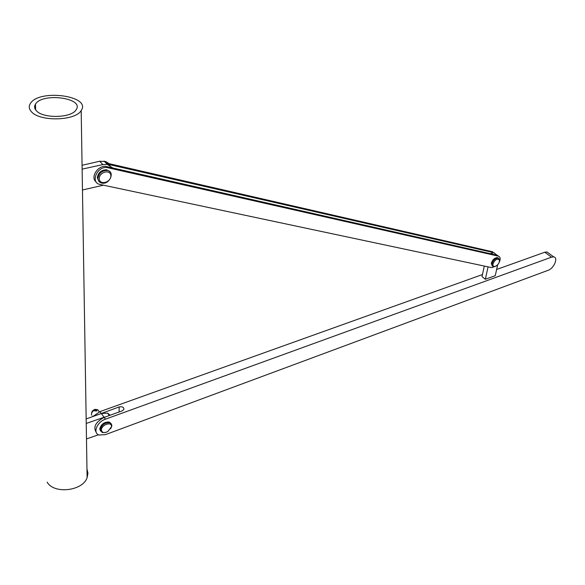 <?xml version="1.0" encoding="UTF-8"?>
<svg xmlns="http://www.w3.org/2000/svg" width="585" height="585" viewBox="0 0 585 585"><rect width="100%" height="100%" fill="white"/><g stroke="black" fill="none" stroke-linecap="round" stroke-linejoin="round"><path stroke-width="0.88" d="M82.068 165.284L99.669 161.241L102.887 164.59L82.127 169.131M109.951 165.306L108.415 163.2L105.702 161.511L99.669 161.241M102.887 164.59L107.304 164.414L112.81 167.975M103.406 185.182L82.463 189.993M110.236 415.218L107.494 413.105L101.307 413.507L104.086 417.28L106.031 416.739M86.156 418.948L101.307 413.507M86.478 438.918L98.529 434.772M104.086 417.28L86.229 423.438M36.314 110.675C34.383 108.554 34.091 106.397 35.444 104.21C42.237 92.24 84.679 97.98 76.152 109.717C71.801 118.06 42.997 118.85 36.314 110.675M31.356 111.655C39.656 121.907 75.779 120.919 81.183 110.485C91.823 95.801 38.837 88.635 30.303 103.603C28.621 106.324 28.972 109.007 31.356 111.655M86.968 468.98L87.947 473.258L87.106 477.682C82.807 491.042 53.966 494.405 47.136 482.142M494.098 252.749L495.393 253.927L493.747 252.661L490.186 253.685M497.126 255.265L498.596 256.215L497.235 255.287L106.448 166.542C98.229 164.656 89.819 177.409 96.218 182.008M488.051 266.848L485.345 279.264L482.025 276.617L484.307 266.058M485.345 279.264L495.246 275.681L497.681 264.764M96.203 432.322C92.986 426.97 95.648 422.004 104.181 417.405L122.141 410.904L123.874 409.463C123.983 407.218 122.404 406.378 119.135 406.941L119.113 412.001M99.282 414.231L119.135 406.941M105.541 434.596L548.189 270.285C553.988 268.435 558.565 257.4 553.695 256.895L551.509 257.166L105.483 419.182C96.913 421.968 92.467 433.273 99.179 435.035L105.541 434.596M93.015 416.483L99.925 411.628L482.471 274.548M496.628 269.48L544.803 252.215L546.99 251.952L548.708 253.225M499.21 262.336C500.716 259.016 500.438 256.954 498.361 256.15L107.53 167.661C97.381 165.467 89.805 182.798 100.115 184.48L491.824 267.652L496.482 265.802M492.738 251.821L105.863 162.93M493.857 252.683L106.938 164.034M99.267 178.644C99.179 171.778 110.945 169.021 110.865 175.88C110.938 182.666 99.282 185.504 99.267 178.644M97.944 178.403C98.09 180.97 99.413 182.542 101.907 183.112C109.629 184.838 115.347 171.551 107.311 170.462C101.995 170.52 98.872 173.167 97.944 178.403M98.887 181.328L97.3 177.723C98.229 172.487 101.351 169.84 106.667 169.782L109.688 171.529M492.936 263.93C495.027 259.55 497.177 258.234 499.385 259.989C499.7 262.299 498.552 264.347 495.963 266.116C493.689 267.031 492.68 266.299 492.936 263.93M499.517 260.837L499.429 259.206L498.135 258.102C495.334 258.292 493.287 260.179 491.985 263.755L493.309 266.745L495.093 266.46M492.277 266.109L491.305 263.228C492.607 259.652 494.654 257.773 497.462 257.575L498.493 258.204M91.648 415.167L91.428 414.246C91.75 411.986 93.249 410.443 95.911 409.602L97.702 409.654L99.055 411.496M96.657 409.515L95.033 409.376L93.585 409.968L92.13 411.35L91.596 412.937M96.898 410.546L96.964 410.999L94.924 410.692L96.898 410.546M101.432 430.041C101.198 424.615 112.466 421.076 111.391 426.882L107.794 431.554C104.123 433.288 102.002 432.783 101.432 430.041M110.66 428.783L111.772 426.172L111.75 424.878L111.084 423.577L109.797 422.794C104.781 422.604 101.607 424.944 100.291 429.814L102.287 432.564L105.739 432.425M100.569 431.123L99.735 429.046C101.051 424.183 104.218 421.843 109.234 422.034L110.96 423.46M99.925 411.628L101.212 413.376M104.181 417.405L105.483 419.182M544.803 252.215L551.509 257.166M106.843 166.615L107.918 167.741M497.235 255.287L498.361 256.15M107.304 164.414L104.079 161.08M109.307 415.555L107.494 413.105M35.678 109.914L35.444 104.21M87.106 477.682L81.183 110.485M493.747 252.661L497.118 255.257M546.99 251.952L553.695 256.895M106.448 166.542L107.53 167.661M107.311 170.462L106.667 169.782M499.385 259.989L499.429 259.206M498.135 258.102L497.462 257.575M95.033 409.376L95.911 409.602M99.326 411.855L97.702 409.654M93.037 416.454L92.774 416.089M111.391 426.882L111.772 426.172M109.797 422.794L109.234 422.034M94.931 411.131L94.924 410.692"/></g></svg>
